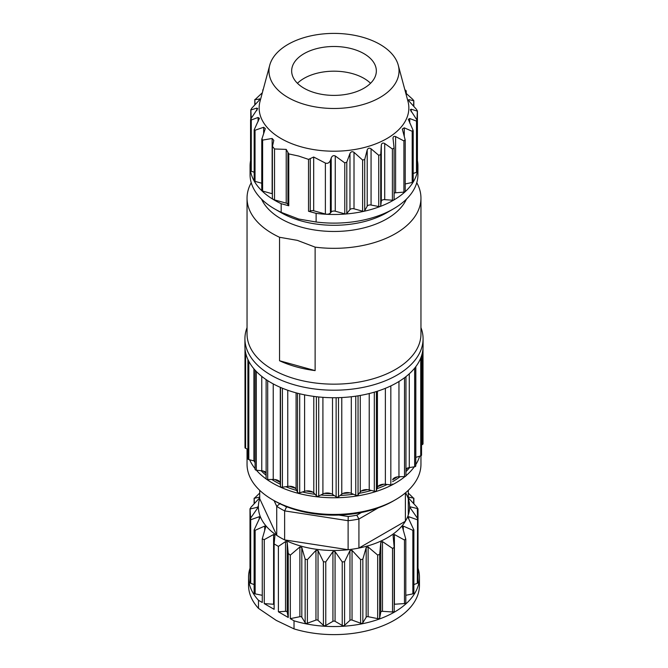 <?xml version="1.0" encoding="UTF-8"?>
<svg xmlns="http://www.w3.org/2000/svg" width="668" height="668" viewBox="0 0 668 668"><rect width="100%" height="100%" fill="white"/><g stroke="black" fill="none" stroke-linecap="round" stroke-linejoin="round"><path stroke-width="1" d="M405.96 469.788A83.174 48.021 0 0 0 407.697 467.967A6.805 3.933 -0 0 0 405.96 468.777M392.625 479.774A83.174 48.021 0 0 0 397.276 476.877A6.805 3.933 -0 0 0 392.625 479.666M377.954 486.471A83.174 48.021 0 0 0 383.674 484.225A6.805 3.933 -0 0 0 377.954 486.471A6.805 3.933 -0 0 0 377.428 487.415L376.401 490.562A1.511 0.877 180 0 1 374.305 491.197L369.22 489.92A6.805 3.933 -0 0 0 367.584 489.644A6.805 3.933 -0 0 0 361.146 491.097A83.174 48.021 0 0 0 367.584 489.644M342.968 493.452A83.174 48.021 0 0 0 349.807 492.85A6.805 3.933 -0 0 0 342.968 493.452A6.805 3.933 -0 0 0 341.782 494.161L338.492 496.741A1.511 0.877 180 0 1 336.129 496.792L332.514 494.362A6.805 3.933 -0 0 0 331.236 493.702A6.805 3.933 -0 0 0 324.339 493.401A83.174 48.021 0 0 0 331.236 493.702M306.203 490.963A83.174 48.021 0 0 0 312.808 492.141A6.805 3.933 -0 0 0 306.203 490.963A6.805 3.933 -0 0 0 304.6 491.314L299.69 492.809A1.511 0.877 180 0 1 297.527 492.266L296.091 489.168A6.805 3.933 -0 0 0 295.44 488.258A6.805 3.933 -0 0 0 289.453 486.262A83.174 48.021 0 0 0 295.44 488.258M274.94 479.524A83.174 48.021 0 0 0 280.009 482.238A6.805 3.933 -0 0 0 274.94 479.524A6.805 3.933 -0 0 0 273.237 479.432L267.693 479.549A1.511 0.877 180 0 1 266.123 478.68A1.511 0.877 180 0 1 266.148 478.513M266.123 472.435A6.805 3.933 -0 0 0 263.384 471.082A83.174 48.021 0 0 0 266.123 473.462M395.489 499.731L393.352 500.967A83.934 48.455 180 0 1 274.648 500.967L272.511 499.731A86.957 50.209 0 0 0 395.489 499.731A86.957 50.209 0 0 0 420.957 464.227L420.957 455.793M247.043 448.913L247.043 464.227A86.957 50.209 0 0 0 272.511 499.731M419.654 456.202A86.957 50.209 180 0 1 415.763 464.652M414.302 466.815A86.957 50.209 180 0 1 405.96 475.741A1.511 0.877 180 0 1 404.507 476.593L398.963 476.718A6.805 3.933 -0 0 0 397.276 476.877M405.017 476.535A86.957 50.209 180 0 1 266.757 479.39M266.248 479.031A86.957 50.209 180 0 1 256.378 470.197M255.076 468.635A86.957 50.209 180 0 1 249.665 459.801M247.911 454.649A86.957 50.209 180 0 1 247.076 448.921M409.634 467.542A83.174 48.021 180 0 1 405.96 471.641M400.124 476.693A83.174 48.021 180 0 1 392.625 481.628M387.181 484.484A83.174 48.021 180 0 1 377.019 488.659M371.375 490.462A83.174 48.021 180 0 1 359.234 493.318M353.447 494.253A83.174 48.021 180 0 1 340.137 495.447M334.326 495.581A83.174 48.021 180 0 1 320.849 494.98M315.046 494.32A83.174 48.021 180 0 1 302.412 491.982M296.701 490.479A83.174 48.021 180 0 1 285.804 486.696M280.36 484.258A83.174 48.021 180 0 1 271.834 479.465M266.123 475.315A83.174 48.021 180 0 1 261.13 470.715M255.076 462.724A83.174 48.021 180 0 1 254.107 460.928M405.91 475.499A1.511 0.877 180 0 1 405.96 475.725L405.96 376.618M415.763 366.707L415.763 465.922A1.511 0.877 180 0 1 414.644 466.765L409.284 467.592A6.805 3.933 -0 0 0 407.697 467.967M421.541 355.802L421.541 455.108A1.511 0.877 180 0 1 420.74 455.877L415.83 457.371A6.805 3.933 -0 0 0 415.763 457.396M423.011 348.304L423.011 443.819A1.511 0.877 180 0 1 422.485 444.479L421.541 444.946M247.911 449.28L245.607 448.303A1.511 0.877 180 0 1 244.989 447.593L244.989 348.304M255.076 461.246A6.805 3.933 -0 0 0 253.907 460.87L248.822 459.592A1.511 0.877 180 0 1 247.911 458.791L247.911 359.518M263.384 471.082A6.805 3.933 -0 0 0 261.756 470.781L256.312 470.188A1.511 0.877 180 0 1 255.076 469.328L255.076 370.147M289.453 486.262A6.805 3.933 -0 0 0 287.758 486.396L282.397 487.222A1.511 0.877 180 0 1 280.493 486.413L280.284 483.215A6.805 3.933 -0 0 0 280.009 482.238M324.339 493.401A6.805 3.933 -0 0 0 322.911 493.953L318.711 496.04A1.511 0.877 180 0 1 316.381 495.781L313.793 492.951A6.805 3.933 -0 0 0 312.808 492.141M361.146 491.097A6.805 3.933 -0 0 0 360.269 491.949L358.048 494.879A1.511 0.877 180 0 1 355.76 495.238L351.301 493.335A6.805 3.933 -0 0 0 349.807 492.85M304.057 88.234A42.343 24.449 0 0 0 350.207 93.528A42.343 24.449 0 0 0 376.343 70.942A42.343 24.449 0 0 0 334 46.493A42.343 24.449 0 0 0 291.657 70.942A42.343 24.449 0 0 0 304.057 88.234M305.852 104.784A65.03 37.542 180 0 1 269.738 65.188A65.03 37.542 180 0 1 334 33.4A65.03 37.542 180 0 1 398.262 65.188A65.03 37.542 180 0 1 372.752 101.093A65.03 37.542 180 0 1 305.852 104.784M398.262 65.188L407.973 101.369A74.858 43.22 180 0 1 378.614 142.693A74.858 43.22 180 0 1 301.594 146.952A74.858 43.22 180 0 1 260.027 101.369L269.738 65.188M263.242 89.395L263.125 89.813M262.34 92.752L255.017 99.649L259.677 99.089M254.842 99.54L255.017 104.709M259.318 99.941L259.318 98.78C260.002 98.864 259.652 99.699 258.265 101.26L251.519 108.483L251.251 109.861L256.846 108.074L257.689 108.608L251.059 118.587L251.268 119.973L258.09 117.484L259.409 118.294L254.216 129.742L255.034 130.243L263.66 127.271L265.313 128.557L261.781 139.345L261.756 190.28A1.511 0.877 0 0 0 262.608 191.065L272.143 193.712A3.023 1.745 180 0 1 272.385 193.787M250.851 109.652L251.251 118.311M250.642 119.647L251.268 119.973L251.268 171.183L254.174 172.261M250.575 119.647L250.575 170.449A1.511 0.877 -0 0 0 251.268 171.183M254.174 129.742L254.174 180.585A1.511 0.877 0 0 0 255.034 181.37L261.756 183.232M261.906 138.61L262.608 140.113L272.143 138.46L273.805 140.372L272.444 146.334L274.531 148.964L286.221 149.398L288.768 153.907L298.646 156.045L308.524 159.385L313.684 157.013L325.374 163.067C327.629 163.819 329.307 162.892 330.418 160.295L331.211 157.965C332.105 155.886 333.449 155.218 335.252 155.953L344.78 162.892L346.792 162.149L349.965 153.498C350.925 151.636 352.27 151.244 354.007 152.321L362.624 160.069L364.72 159.468L367.216 149.908C368.001 148.071 369.279 147.703 371.066 148.805L378.739 155.31L380.735 154.542L381.303 145.115C381.712 143.119 382.856 142.585 384.718 143.528L392.4 148.997L394.095 148.02L392.993 138.151M272.385 146.334L272.385 197.937A3.783 2.179 -0 0 0 274.531 199.907L286.221 203.147A3.023 1.745 180 0 1 287.916 204.5M287.925 152.78L287.925 204.909A1.511 0.877 -0 0 0 287.916 205.001A1.511 0.877 -0 0 0 288.768 205.786L281.178 203.682A83.934 48.455 180 0 1 250.066 166.023A83.934 48.455 180 0 1 250.575 160.696M405.058 90.497L406.094 90.856L404.808 89.587M406.094 93.336L406.219 90.831L406.244 93.47M393.018 138.618C393.009 136.673 393.869 135.98 395.598 136.564L403.915 140.931L405.142 139.771L402.303 129.016L404.257 127.83L412.198 131.287L412.983 130.035L408.323 119.355L409.734 118.528L416.481 121.108L416.748 119.722L410.311 109.761L411.179 109.193L416.941 111.013L416.732 109.644L409.91 102.104C408.549 100.492 408.248 99.674 409.025 99.649L413.567 100.743L412.966 99.549L405.735 93.019M413.567 106.12L413.784 100.626M408.591 99.983L409.025 99.649L409.025 100.977M416.941 120.031L417.358 110.788M417.216 162.04A1.511 0.877 0 0 0 417.425 161.598L417.425 110.788M413.191 173.463L416.481 172.336L416.481 121.108L417.149 120.774M416.481 172.336A1.511 0.877 0 0 0 417.216 171.584L417.216 120.774M413.158 130.819L412.983 130.035M405.217 183.951L412.198 182.481A1.511 0.877 0 0 0 413.191 181.663L413.191 130.819M394.112 193.152A3.023 1.745 180 0 1 395.598 192.785L403.915 192.117A1.511 0.877 0 0 0 405.217 191.248L405.217 140.297M405.2 140.297L405.142 139.771M417.425 160.696A83.934 48.455 180 0 1 417.934 166.023A83.934 48.455 180 0 1 316.123 213.368L308.524 211.263A1.511 0.877 0 0 0 310.244 211.096A3.023 1.745 180 0 1 313.684 210.762L325.374 214.002A3.783 2.179 0 0 0 330.418 212.983L331.211 212.023A3.023 1.745 180 0 1 335.252 211.205L344.78 213.852A1.511 0.877 -0 0 0 346.792 213.443L349.965 209.627A3.023 1.745 180 0 1 354.007 208.808L362.624 211.197A1.511 0.877 0 0 0 364.72 210.679L367.216 206.161A3.023 1.745 180 0 1 371.066 205.034L378.739 206.529A1.511 0.877 0 0 0 380.735 205.761L381.303 201.243A3.023 1.745 180 0 1 384.718 199.64L392.4 200.225A1.511 0.877 0 0 0 394.112 199.365A1.511 0.877 0 0 0 394.095 199.239L394.095 148.371M394.112 199.365L394.095 148.02M316.123 213.368L316.123 222.01A83.934 48.455 0 0 0 393.352 208.934A83.934 48.455 0 0 0 417.934 174.665L417.934 166.023M250.066 166.023L250.066 174.665A83.934 48.455 0 0 0 274.648 208.934A83.934 48.455 0 0 0 281.178 212.324L298.646 219.02L316.123 222.01M281.178 212.324L281.178 203.682M393.352 208.934L386.931 212.633A74.858 43.22 180 0 1 301.594 221.033A74.858 43.22 180 0 1 281.069 212.633L274.648 208.934M261.555 199.139A74.858 43.22 -0 0 0 301.594 227.212A74.858 43.22 -0 0 0 406.445 199.139M315.129 370.615A86.957 50.209 180 0 1 296.358 366.866A86.957 50.209 180 0 1 279.55 360.753L315.129 370.615L315.129 247.135L297.335 240.355L279.55 237.274A86.957 50.209 180 0 1 247.043 198.129A86.957 50.209 180 0 1 251.235 182.723M279.55 360.753L279.55 237.274M416.765 182.723A86.957 50.209 180 0 1 420.957 198.129A86.957 50.209 180 0 1 315.129 247.135M420.957 198.129L420.957 333.958A86.957 50.209 180 0 1 296.358 379.215A86.957 50.209 180 0 1 247.043 333.958L247.043 198.129M297.452 83.291A42.343 24.449 180 0 1 370.548 83.291M247.043 327.629A89.078 51.428 0 0 0 244.922 338.776L244.922 346.308A89.078 51.428 0 0 0 244.989 348.228A89.078 51.428 0 0 0 247.962 359.618A89.078 51.428 0 0 0 255.251 370.339A89.078 51.428 0 0 0 266.482 379.85A89.078 51.428 0 0 0 281.103 387.682A89.078 51.428 0 0 0 298.379 393.444A89.078 51.428 0 0 0 317.442 396.834A89.078 51.428 0 0 0 337.332 397.694A89.078 51.428 0 0 0 357.054 395.982A89.078 51.428 0 0 0 375.625 391.774A89.078 51.428 0 0 0 392.099 385.286A89.078 51.428 0 0 0 405.668 376.844A89.078 51.428 0 0 0 415.646 366.874A89.078 51.428 0 0 0 421.525 355.869A89.078 51.428 0 0 0 423.078 346.308L423.078 338.776A89.078 51.428 0 0 0 420.957 327.629M392.625 483.991L392.625 484.024A1.511 0.877 180 0 1 392.625 484.024A1.511 0.877 180 0 1 390.83 484.876L385.378 484.283A6.805 3.933 -0 0 0 383.674 484.225M244.922 338.776A89.078 51.428 0 0 0 357.054 388.45A89.078 51.428 0 0 0 423.078 338.776M262.232 538.951L264.261 539.61L264.261 603.63L273.596 604.239A1.511 0.877 180 0 1 274.122 604.331M264.261 603.63L274.122 609.325L274.122 543.927L278.389 546.391L278.389 611.788L285.52 611.32A1.511 0.877 180 0 1 287.198 612.088L288.242 617.482L288.242 553.455L290.279 555.15M264.261 539.61L273.596 534.509L274.924 535.477L274.122 543.927M278.389 611.788L288.242 617.482M278.389 546.391L285.52 541.598L287.198 542.366L288.242 553.455M405.568 492.742A75.618 43.654 180 0 1 408.29 514.978A75.618 43.654 180 0 1 405.392 521.224L358.925 548.052A75.618 43.654 180 0 1 348.111 549.722A75.618 43.654 180 0 1 284.635 539.903L284.635 510.886L348.111 520.706L348.111 549.722L284.635 539.903A75.618 43.654 180 0 1 280.535 537.707A75.618 43.654 180 0 1 276.719 535.335L259.71 498.687L259.71 490.32M274.089 500.633L276.719 506.311L276.719 535.335A75.618 43.654 180 0 1 259.71 498.687M405.392 492.892L405.392 521.224A75.618 43.654 180 0 1 358.925 548.052L358.925 519.028L378.247 507.872M280.276 503.371L276.719 506.311A75.618 43.654 -0 0 0 284.635 510.886L286.53 506.979L287.883 507.187M338.868 515.078L348.245 516.523L348.111 520.706A75.618 43.654 -0 0 0 358.925 519.028L356.787 515.203L361.505 512.481M408.29 514.978L408.29 490.32M283.983 505.609A71.685 41.391 -0 0 0 286.53 506.979M348.245 516.523A71.685 41.391 -0 0 0 356.787 515.203M418.009 568.209A85.446 49.332 180 0 1 419.446 577.219A85.446 49.332 180 0 1 294.029 620.814L290.279 618.651L299.882 616.698A1.511 0.877 180 0 1 301.811 617.232L305.151 622.743A1.511 0.877 0 0 0 307.389 623.194L315.956 620.088A1.511 0.877 180 0 1 318.043 620.363L323.421 625.315A1.511 0.877 0 0 0 325.775 625.465L332.931 621.332A1.511 0.877 180 0 1 335.069 621.332L342.225 625.465A1.511 0.877 0 0 0 344.579 625.315L349.957 620.363A1.511 0.877 180 0 1 352.044 620.088L360.611 623.194A1.511 0.877 0 0 0 362.849 622.743L366.189 617.232A1.511 0.877 180 0 1 368.118 616.698L377.671 618.626A1.511 0.877 0 0 0 379.674 617.9L380.802 612.088A1.511 0.877 180 0 1 382.48 611.32L392.534 611.98A1.511 0.877 0 0 0 394.22 611.111A1.511 0.877 0 0 0 394.204 611.011L394.204 547.743M290.329 618.626L290.304 555.125L299.882 546.967L301.811 547.501L305.151 559.183L307.389 559.634L315.956 550.357L318.043 550.632L323.421 561.746L325.775 561.905L332.931 551.601L335.069 551.601L342.225 561.905L344.579 561.746L349.957 550.632L352.044 550.357L360.611 559.634L362.849 559.183L366.189 547.501L368.118 546.967L377.671 555.066L379.674 554.34L380.802 542.366L382.48 541.598L392.534 548.42L394.204 547.451L393.076 535.477L394.404 534.509L404.466 540.028L405.726 538.867L402.311 526.668M394.22 604.256A1.511 0.877 180 0 1 394.404 604.239L404.466 603.588A1.511 0.877 0 0 0 405.81 602.72L405.81 539.41M405.785 539.41L405.726 538.867M402.378 527.186L403.305 526.075L412.857 530.308L413.826 529.841L408.257 517.909L408.732 516.706L417.3 519.762L417.951 519.428M405.81 595.297L412.857 593.869A1.511 0.877 0 0 0 413.876 593.05L413.876 529.841M408.257 517.909L408.732 516.706L408.732 518.869M413.876 584.567L417.3 583.323A1.511 0.877 0 0 0 418.009 582.58L418.009 519.428M417.3 583.323L417.567 518.401L410.411 508.106L410.411 506.87L417.951 508.69M410.002 507.146L410.411 506.87L410.411 508.106M417.567 518.401L417.3 507.546L408.732 498.278L408.257 497.067L413.826 498.178M413.642 503.53L413.642 498.286L408.29 493.067M248.554 577.219L248.554 585.285A85.446 49.332 -0 0 0 258.483 608.364L258.483 600.298A85.446 49.332 180 0 1 248.554 577.219A85.446 49.332 180 0 1 249.991 568.209M259.71 493.067L254.358 498.286L259.743 497.067L259.267 498.278L250.7 507.546L250.433 508.907L257.998 507.146M254.174 498.178L254.358 503.53M249.991 571.85L249.991 508.69M250.049 508.69L250.7 519.762L259.267 516.706L259.743 517.909L254.174 529.841L255.143 530.308L264.695 526.075L265.622 527.186L262.24 538.926M257.589 508.106L257.589 506.87L257.589 508.106L250.433 518.401M249.991 519.428L249.991 582.58A1.511 0.877 0 0 0 250.7 583.323L254.124 584.567M250.049 519.428L250.7 519.762L250.7 583.323M259.267 518.869L259.267 516.706L259.743 517.909M254.124 529.841L254.124 593.05A1.511 0.877 0 0 0 255.143 593.869L262.274 595.313M265.689 526.668L265.622 527.186M262.274 602.427L262.265 538.942M258.483 600.298L262.232 602.461M294.029 620.814L294.029 628.889L276.251 620.405L258.483 608.364M294.029 628.889A85.446 49.332 -0 0 0 419.446 585.285L419.446 577.219M262.858 90.806L262.858 89.879M256.846 110.554L256.846 108.074M258.09 121.626L258.09 117.484M255.034 181.37L255.034 130.243M263.66 133.8L263.66 127.271M262.608 191.065L262.608 140.113M272.143 193.712L272.143 138.46M274.531 199.907L274.531 148.964M286.221 203.147L286.221 149.398M288.768 205.786L288.768 153.907M411.179 109.193L411.179 111.798M409.734 118.528L409.734 123.046M412.198 182.481L412.198 131.287M404.257 136.581L404.257 127.83M403.915 192.117L403.915 140.931M395.598 136.564L395.598 192.785M392.4 200.225L392.4 148.997M384.718 143.528L384.718 199.64M381.303 145.115L381.303 201.243M380.735 205.761L380.735 154.542M378.739 206.529L378.739 155.31M371.066 205.034L371.066 148.805M367.216 206.161L367.216 149.908M364.72 210.679L364.72 159.468M362.624 211.197L362.624 160.069M354.007 208.808L354.007 152.321M349.965 153.498L349.965 209.627M346.792 213.443L346.792 162.149M344.78 213.852L344.78 162.892M335.252 211.205L335.252 155.953M331.211 212.023L331.211 157.965M330.418 212.983L330.418 160.295M325.374 214.002L325.374 163.067M313.684 210.762L313.684 157.013M310.244 211.096L310.244 158.566M308.524 211.263L308.524 159.385M422.485 352.228L422.485 444.479M420.74 358.006L420.74 455.877M415.83 366.615L415.83 457.371M414.644 368.143L414.644 466.765M409.284 373.788L409.284 467.592M404.507 377.737L404.507 476.593M398.963 381.495L398.963 476.718M390.83 385.904L390.83 484.876M385.378 388.317L385.378 484.283M377.428 391.206L377.428 487.415M376.401 490.562L376.401 391.531M374.305 392.166L374.305 491.197M369.22 393.544L369.22 489.92M360.269 395.448L360.269 491.949M358.048 494.879L358.048 395.823M355.76 396.174L355.76 495.238M351.301 396.75L351.301 493.335M341.782 397.535L341.782 494.161M338.492 496.741L338.492 397.669M336.129 397.719L336.129 496.792M332.514 397.727L332.514 494.362M322.911 397.335L322.911 493.953M318.711 496.04L318.711 396.967M316.381 396.717L316.381 495.781M313.793 396.391L313.793 492.951M304.6 394.846L304.6 491.314M299.69 492.809L299.69 393.761M297.527 393.227L297.527 492.266M296.091 392.842L296.091 489.168M287.758 390.262L287.758 486.396M282.397 487.222L282.397 388.225M280.493 387.423L280.493 486.413M280.284 387.331L280.284 483.215M273.237 383.908L273.237 479.432M267.693 479.549L267.693 380.643M261.756 376.393L261.756 470.781M256.312 470.188L256.312 371.458M253.907 368.811L253.907 460.87M248.822 459.592L248.822 361.346M245.607 448.303L245.607 352.654M273.596 534.509L273.596 604.239M285.52 541.598L285.52 611.32M287.198 542.366L287.198 612.088M325.775 625.465L325.775 561.905M332.931 551.601L332.931 621.332M335.069 551.601L335.069 621.332M342.225 561.905L342.225 625.465M344.579 625.315L344.579 561.746M349.957 550.632L349.957 620.363M352.044 550.357L352.044 620.088M360.611 559.634L360.611 623.194M362.849 622.743L362.849 559.183M366.189 547.501L366.189 617.232M368.118 546.967L368.118 616.698M377.671 555.066L377.671 618.626M379.674 617.9L379.674 554.34M380.802 542.366L380.802 612.088M382.48 541.598L382.48 611.32M392.534 548.42L392.534 611.98M394.404 534.509L394.404 604.239M404.466 540.028L404.466 603.588M403.305 526.075L403.305 530.384M412.857 530.308L412.857 593.869M255.143 593.869L255.143 530.308M264.695 526.075L264.695 530.359M299.882 546.967L299.882 616.698M301.811 547.501L301.811 617.232M305.151 559.183L305.151 622.743M307.389 623.194L307.389 559.634M315.956 550.357L315.956 620.088M318.043 550.632L318.043 620.363M323.421 561.746L323.421 625.315M262.783 89.846L262.783 91.107M254.809 104.934L254.809 99.54M250.784 119.063L250.784 109.652M287.916 205.001L287.916 152.529M413.826 106.396L413.826 100.626M266.123 379.608L266.123 478.68M394.22 547.651L394.22 611.111M418.009 508.69L418.009 571.85M413.876 498.178L413.876 503.781M254.124 498.178L254.124 503.781"/></g></svg>
